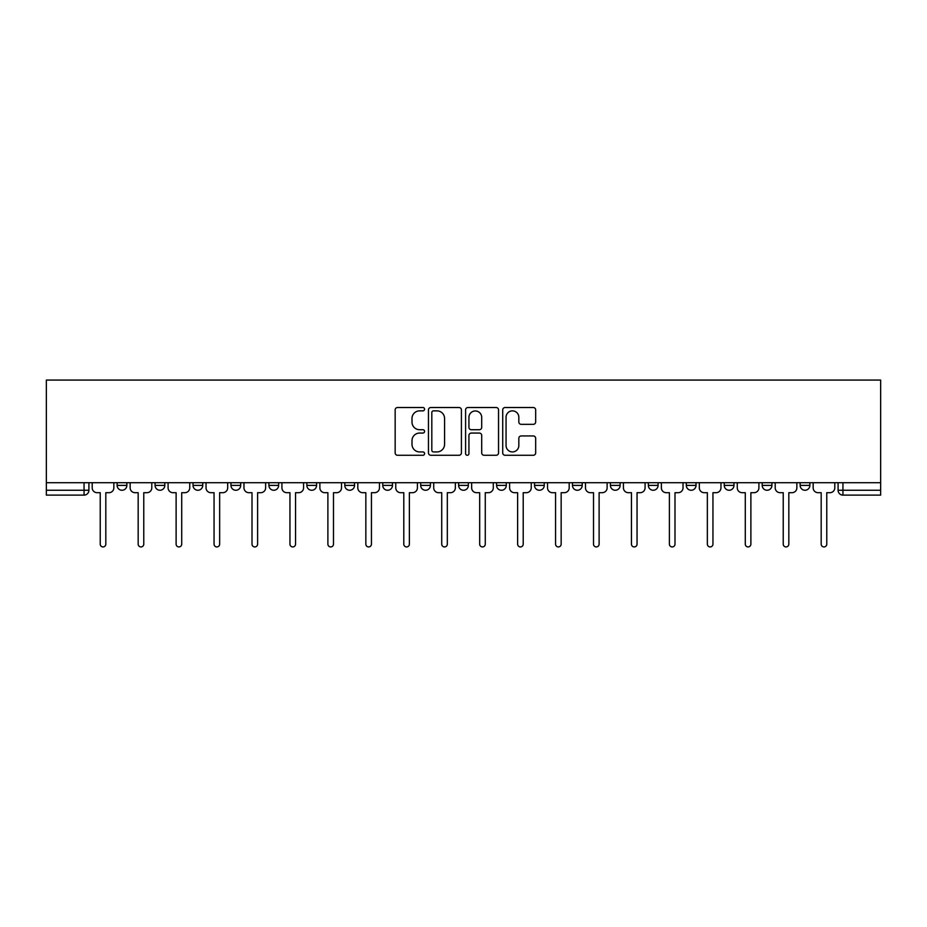 <?xml version="1.0" encoding="UTF-8"?>
<svg xmlns="http://www.w3.org/2000/svg" width="927" height="927" viewBox="0 0 927 927"><rect width="100%" height="100%" fill="white"/><g stroke="black" fill="none" stroke-linecap="round" stroke-linejoin="round"><path stroke-width="1.39" d="M424.578 409.189A1.669 1.669 0 0 0 422.909 407.521L397.544 407.521A2.387 2.387 0 0 0 395.157 409.908L395.157 452.886A2.387 2.387 0 0 0 397.544 455.273L422.909 455.273A1.669 1.669 0 0 0 424.578 453.593A1.669 1.669 0 0 0 422.909 451.924L419.63 451.924A7.636 7.636 0 0 1 411.994 444.288L411.994 440.707A7.636 7.636 0 0 1 419.63 433.06L422.909 433.06A1.669 1.669 0 0 0 424.578 431.391A1.669 1.669 0 0 0 422.909 429.722L419.63 429.722A7.636 7.636 0 0 1 411.994 422.086L411.994 418.506A7.636 7.636 0 0 1 419.63 410.858L422.909 410.858A1.669 1.669 0 0 0 424.578 409.189M534.52 482.712L534.52 485.389L544.253 485.389A4.867 4.867 0 0 1 539.387 490.256A4.867 4.867 0 0 1 534.52 485.389L534.52 482.712M420.696 482.712L420.696 485.389L430.418 485.389A4.867 4.867 0 0 1 425.551 490.256A4.867 4.867 0 0 1 420.696 485.389L420.696 482.712M344.798 482.712L344.798 485.389L354.531 485.389A4.867 4.867 0 0 1 349.664 490.256A4.867 4.867 0 0 1 344.798 485.389L344.798 482.712M306.86 482.712L306.86 485.389L316.582 485.389A4.867 4.867 0 0 1 311.715 490.256A4.867 4.867 0 0 1 306.86 485.389L306.86 482.712M230.962 482.712L230.962 485.389L240.696 485.389A4.867 4.867 0 0 1 235.829 490.256A4.867 4.867 0 0 1 230.962 485.389L230.962 482.712M533.28 424.346A2.387 2.387 0 0 0 535.667 421.959L535.667 409.908A2.387 2.387 0 0 0 533.28 407.521L505.099 407.521A2.387 2.387 0 0 0 502.712 409.908L502.712 452.886A2.387 2.387 0 0 0 505.099 455.273L533.28 455.273A2.387 2.387 0 0 0 535.667 452.886L535.667 438.32A2.387 2.387 0 0 0 533.28 435.933L521.217 435.933A2.387 2.387 0 0 0 518.83 438.32L518.83 445.539A6.385 6.385 0 0 1 512.446 451.924A6.385 6.385 0 0 1 506.061 445.539L506.061 417.243A6.385 6.385 0 0 1 512.446 410.858A6.385 6.385 0 0 1 518.83 417.243L518.83 421.959A2.387 2.387 0 0 0 521.217 424.346L533.28 424.346M880.65 482.712L46.35 482.712L46.35 380.07L880.65 380.07L880.65 495.122L842.944 495.122A4.867 4.867 0 0 1 838.089 490.256L880.65 490.256M461.414 409.908A2.387 2.387 0 0 0 459.027 407.521L430.846 407.521A2.387 2.387 0 0 0 428.459 409.908L428.459 452.886A2.387 2.387 0 0 0 430.846 455.273L459.027 455.273A2.387 2.387 0 0 0 461.414 452.886L461.414 409.908M467.973 407.521L496.154 407.521A2.387 2.387 0 0 1 498.541 409.908L498.541 452.886A2.387 2.387 0 0 1 496.154 455.273L484.091 455.273A2.387 2.387 0 0 1 481.704 452.886L481.704 435.447A2.387 2.387 0 0 0 479.317 433.06L471.322 433.06A2.387 2.387 0 0 0 468.935 435.447L468.935 453.593A1.669 1.669 0 0 1 467.266 455.273A1.669 1.669 0 0 1 465.586 453.593L465.586 409.908A2.387 2.387 0 0 1 467.973 407.521M838.089 482.712L838.089 490.256M88.911 482.712L88.911 490.256L88.911 482.712M84.056 482.712L84.056 495.122L46.35 495.122L46.35 490.256L88.911 490.256A4.867 4.867 0 0 1 84.056 495.122A4.867 4.867 0 0 0 88.911 490.256M46.35 482.712L46.35 490.256M809.874 485.389L809.874 482.712L809.874 485.389A4.867 4.867 0 0 1 805.007 490.256A4.867 4.867 0 0 1 800.14 485.389L809.874 485.389A4.867 4.867 0 0 1 805.007 490.256M800.14 482.712L800.14 485.389M771.924 482.712L771.924 485.389A4.867 4.867 0 0 1 767.058 490.256A4.867 4.867 0 0 1 762.191 485.389L771.924 485.389A4.867 4.867 0 0 1 767.058 490.256M762.191 482.712L762.191 485.389M733.975 482.712L733.975 485.389A4.867 4.867 0 0 1 729.109 490.256A4.867 4.867 0 0 1 724.254 485.389L733.975 485.389M724.254 482.712L724.254 485.389M696.038 482.712L696.038 485.389A4.867 4.867 0 0 1 691.171 490.256A4.867 4.867 0 0 1 686.304 485.389L696.038 485.389M686.304 482.712L686.304 485.389M658.089 482.712L658.089 485.389A4.867 4.867 0 0 1 653.222 490.256A4.867 4.867 0 0 1 648.355 485.389L658.089 485.389M648.355 482.712L648.355 485.389M620.14 482.712L620.14 485.389A4.867 4.867 0 0 1 615.285 490.256A4.867 4.867 0 0 1 610.418 485.389A4.867 4.867 0 0 0 615.285 490.256M610.418 482.712L610.418 485.389L620.14 485.389M582.202 482.712L582.202 485.389A4.867 4.867 0 0 1 577.336 490.256A4.867 4.867 0 0 1 572.469 485.389A4.867 4.867 0 0 0 577.336 490.256M572.469 482.712L572.469 485.389L582.202 485.389M544.253 482.712L544.253 485.389A4.867 4.867 0 0 1 539.387 490.256M506.304 482.712L506.304 485.389A4.867 4.867 0 0 1 501.449 490.256A4.867 4.867 0 0 1 496.582 485.389L506.304 485.389M496.582 482.712L496.582 485.389M468.367 482.712L468.367 485.389A4.867 4.867 0 0 1 463.5 490.256A4.867 4.867 0 0 1 458.633 485.389L468.367 485.389L468.367 482.712M458.633 482.712L458.633 485.389M430.418 482.712L430.418 485.389M392.48 482.712L392.48 485.389A4.867 4.867 0 0 1 387.613 490.256A4.867 4.867 0 0 1 382.747 485.389L392.48 485.389L392.48 482.712M382.747 482.712L382.747 485.389M354.531 482.712L354.531 485.389L354.531 482.712M316.582 485.389L316.582 482.712L316.582 485.389A4.867 4.867 0 0 1 311.715 490.256M278.645 482.712L278.645 485.389A4.867 4.867 0 0 1 273.778 490.256A4.867 4.867 0 0 1 268.911 485.389A4.867 4.867 0 0 0 273.778 490.256A4.867 4.867 0 0 0 278.645 485.389L278.645 482.712M268.911 482.712L268.911 485.389L278.645 485.389M240.696 482.712L240.696 485.389M202.746 482.712L202.746 485.389A4.867 4.867 0 0 1 197.891 490.256A4.867 4.867 0 0 1 193.025 485.389A4.867 4.867 0 0 0 197.891 490.256A4.867 4.867 0 0 0 202.746 485.389L193.025 485.389L193.025 482.712M155.076 482.712L155.076 485.389L164.809 485.389L164.809 482.712L164.809 485.389A4.867 4.867 0 0 1 159.942 490.256A4.867 4.867 0 0 1 155.076 485.389A4.867 4.867 0 0 0 159.942 490.256M117.126 482.712L117.126 485.389L126.86 485.389L126.86 482.712L126.86 485.389A4.867 4.867 0 0 1 121.993 490.256A4.867 4.867 0 0 1 117.126 485.389A4.867 4.867 0 0 0 121.993 490.256M433.477 410.858A1.669 1.669 0 0 0 431.808 412.527L431.808 450.255A1.669 1.669 0 0 0 433.477 451.924L436.941 451.924A7.636 7.636 0 0 0 444.578 444.288L444.578 418.506A7.636 7.636 0 0 0 436.941 410.858L433.477 410.858M481.704 417.37A6.385 6.385 0 0 0 475.319 410.974A6.385 6.385 0 0 0 468.935 417.37L468.935 427.335A2.387 2.387 0 0 0 471.322 429.722L479.317 429.722A2.387 2.387 0 0 0 481.704 427.335L481.704 417.37M92.202 482.712L92.202 487.822A4.867 4.867 0 0 0 97.068 492.689L100.232 492.689L100.232 544.137A2.793 2.793 0 0 0 103.024 546.93A2.793 2.793 0 0 0 105.817 544.137L105.817 492.689L108.98 492.689A4.867 4.867 0 0 0 113.847 487.822L113.847 482.712M130.139 482.712L130.139 487.822A4.867 4.867 0 0 0 135.006 492.689L138.169 492.689L138.169 544.137A2.793 2.793 0 0 0 140.974 546.93A2.793 2.793 0 0 0 143.766 544.137L143.766 492.689L146.929 492.689A4.867 4.867 0 0 0 151.796 487.822L151.796 482.712M168.088 482.712L168.088 487.822A4.867 4.867 0 0 0 172.955 492.689L176.118 492.689L176.118 544.137A2.793 2.793 0 0 0 178.911 546.93A2.793 2.793 0 0 0 181.715 544.137L181.715 492.689L184.879 492.689A4.867 4.867 0 0 0 189.734 487.822L189.734 482.712M206.037 482.712L206.037 487.822A4.867 4.867 0 0 0 210.904 492.689L214.056 492.689L214.056 544.137A2.793 2.793 0 0 0 216.86 546.93A2.793 2.793 0 0 0 219.653 544.137L219.653 492.689L222.816 492.689A4.867 4.867 0 0 0 227.683 487.822L227.683 482.712M243.975 482.712L243.975 487.822A4.867 4.867 0 0 0 248.842 492.689L252.005 492.689L252.005 544.137A2.793 2.793 0 0 0 254.809 546.93A2.793 2.793 0 0 0 257.602 544.137L257.602 492.689L260.765 492.689A4.867 4.867 0 0 0 265.632 487.822L265.632 482.712M281.924 482.712L281.924 487.822A4.867 4.867 0 0 0 286.791 492.689L289.954 492.689L289.954 544.137A2.793 2.793 0 0 0 292.747 546.93A2.793 2.793 0 0 0 295.551 544.137L295.551 492.689L298.703 492.689A4.867 4.867 0 0 0 303.569 487.822L303.569 482.712M319.873 482.712L319.873 487.822A4.867 4.867 0 0 0 324.728 492.689L327.891 492.689L327.891 544.137A2.793 2.793 0 0 0 330.696 546.93A2.793 2.793 0 0 0 333.488 544.137L333.488 492.689L336.652 492.689A4.867 4.867 0 0 0 341.518 487.822L341.518 482.712M357.81 482.712L357.81 487.822A4.867 4.867 0 0 0 362.677 492.689L365.841 492.689L365.841 544.137A2.793 2.793 0 0 0 368.633 546.93A2.793 2.793 0 0 0 371.437 544.137L371.437 492.689L374.601 492.689A4.867 4.867 0 0 0 379.467 487.822L379.467 482.712M395.759 482.712L395.759 487.822A4.867 4.867 0 0 0 400.626 492.689L403.79 492.689L403.79 544.137A2.793 2.793 0 0 0 406.582 546.93A2.793 2.793 0 0 0 409.375 544.137L409.375 492.689L412.538 492.689A4.867 4.867 0 0 0 417.405 487.822L417.405 482.712M433.709 482.712L433.709 487.822A4.867 4.867 0 0 0 438.564 492.689L441.727 492.689L441.727 544.137A2.793 2.793 0 0 0 444.531 546.93A2.793 2.793 0 0 0 447.324 544.137L447.324 492.689L450.487 492.689A4.867 4.867 0 0 0 455.354 487.822L455.354 482.712M471.646 482.712L471.646 487.822A4.867 4.867 0 0 0 476.513 492.689L479.676 492.689L479.676 544.137A2.793 2.793 0 0 0 482.469 546.93A2.793 2.793 0 0 0 485.273 544.137L485.273 492.689L488.436 492.689A4.867 4.867 0 0 0 493.291 487.822L493.291 482.712M509.595 482.712L509.595 487.822A4.867 4.867 0 0 0 514.462 492.689L517.625 492.689L517.625 544.137A2.793 2.793 0 0 0 520.418 546.93A2.793 2.793 0 0 0 523.21 544.137L523.21 492.689L526.374 492.689A4.867 4.867 0 0 0 531.241 487.822L531.241 482.712M547.533 482.712L547.533 487.822A4.867 4.867 0 0 0 552.399 492.689L555.563 492.689L555.563 544.137A2.793 2.793 0 0 0 558.367 546.93A2.793 2.793 0 0 0 561.159 544.137L561.159 492.689L564.323 492.689A4.867 4.867 0 0 0 569.19 487.822L569.19 482.712M585.482 482.712L585.482 487.822A4.867 4.867 0 0 0 590.348 492.689L593.512 492.689L593.512 544.137A2.793 2.793 0 0 0 596.304 546.93A2.793 2.793 0 0 0 599.109 544.137L599.109 492.689L602.272 492.689A4.867 4.867 0 0 0 607.127 487.822L607.127 482.712M623.431 482.712L623.431 487.822A4.867 4.867 0 0 0 628.297 492.689L631.449 492.689L631.449 544.137A2.793 2.793 0 0 0 634.253 546.93A2.793 2.793 0 0 0 637.046 544.137L637.046 492.689L640.209 492.689A4.867 4.867 0 0 0 645.076 487.822L645.076 482.712M661.368 482.712L661.368 487.822A4.867 4.867 0 0 0 666.235 492.689L669.398 492.689L669.398 544.137A2.793 2.793 0 0 0 672.191 546.93A2.793 2.793 0 0 0 674.995 544.137L674.995 492.689L678.158 492.689A4.867 4.867 0 0 0 683.025 487.822L683.025 482.712M699.317 482.712L699.317 487.822A4.867 4.867 0 0 0 704.184 492.689L707.347 492.689L707.347 544.137A2.793 2.793 0 0 0 710.14 546.93A2.793 2.793 0 0 0 712.944 544.137L712.944 492.689L716.096 492.689A4.867 4.867 0 0 0 720.963 487.822L720.963 482.712M737.266 482.712L737.266 487.822A4.867 4.867 0 0 0 742.121 492.689L745.285 492.689L745.285 544.137A2.793 2.793 0 0 0 748.089 546.93A2.793 2.793 0 0 0 750.882 544.137L750.882 492.689L754.045 492.689A4.867 4.867 0 0 0 758.912 487.822L758.912 482.712M775.204 482.712L775.204 487.822A4.867 4.867 0 0 0 780.071 492.689L783.234 492.689L783.234 544.137A2.793 2.793 0 0 0 786.026 546.93A2.793 2.793 0 0 0 788.831 544.137L788.831 492.689L791.994 492.689A4.867 4.867 0 0 0 796.861 487.822L796.861 482.712M813.153 482.712L813.153 487.822A4.867 4.867 0 0 0 818.02 492.689L821.183 492.689L821.183 544.137A2.793 2.793 0 0 0 823.976 546.93A2.793 2.793 0 0 0 826.768 544.137L826.768 492.689L829.932 492.689A4.867 4.867 0 0 0 834.798 487.822L834.798 482.712M842.944 482.712L842.944 495.122"/></g></svg>
